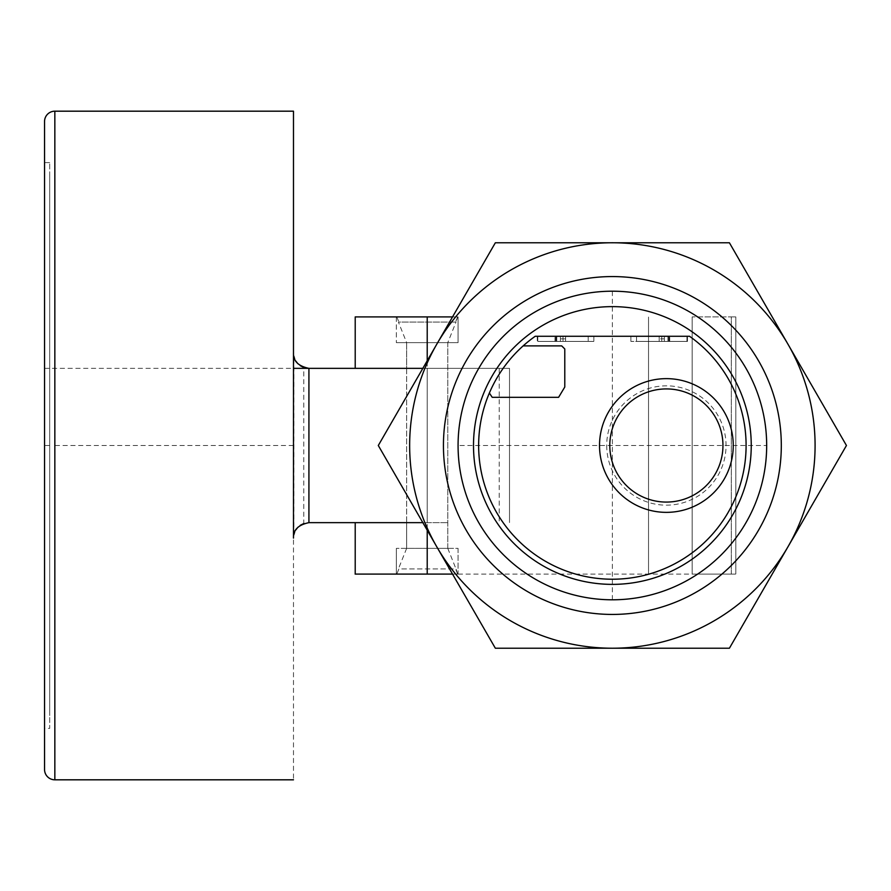 <?xml version="1.0" encoding="UTF-8"?>
<svg xmlns="http://www.w3.org/2000/svg" width="891" height="891" viewBox="0 0 891 891"><rect width="100%" height="100%" fill="white"/><g stroke="black" fill="none" stroke-linecap="round" stroke-linejoin="round"><path stroke-width="0.67" stroke-dasharray="4.46 3.34" d="M458.074 445.5A154.299 154.299 0 0 1 612.373 291.201A154.299 154.299 0 0 1 766.672 445.5A154.299 154.299 0 0 1 612.373 599.799A154.299 154.299 0 0 1 458.074 445.5A154.299 154.299 0 0 1 612.373 291.201A154.299 154.299 0 0 1 766.672 445.5A154.299 154.299 0 0 1 612.373 599.799A154.299 154.299 0 0 1 458.074 445.5A154.299 154.299 0 0 0 612.373 599.799A154.299 154.299 0 0 0 766.672 445.5A154.299 154.299 0 0 0 612.373 291.201A154.299 154.299 0 0 0 458.074 445.5A154.299 154.299 0 0 1 612.373 291.201A154.299 154.299 0 0 1 766.672 445.5A154.299 154.299 0 0 1 612.373 599.799A154.299 154.299 0 0 1 458.074 445.5A154.299 154.299 0 0 0 612.373 599.799A154.299 154.299 0 0 0 766.672 445.5A154.299 154.299 0 0 0 612.373 291.201A154.299 154.299 0 0 0 458.074 445.5L766.672 445.5M689.523 336.275A133.728 133.728 0 0 1 712.154 534.533A133.728 133.728 0 0 1 512.603 534.533A133.728 133.728 0 0 1 535.224 336.275L689.523 336.275M751.247 445.5A138.873 138.873 0 0 1 612.373 584.373A138.873 138.873 0 0 1 473.5 445.5A138.873 138.873 0 0 1 612.373 306.627A138.873 138.873 0 0 1 751.247 445.5A138.873 138.873 0 0 1 612.373 584.373A138.873 138.873 0 0 1 473.5 445.5A138.873 138.873 0 0 1 612.373 306.627A138.873 138.873 0 0 1 751.247 445.5M523.151 345.886L561.698 345.886L564.783 348.971L564.783 387.028L558.601 397.319L492.211 397.319L489.371 393.02M609.8 445.5A56.578 56.578 0 0 0 666.379 502.079A56.578 56.578 0 0 0 722.957 445.5A56.578 56.578 0 0 0 666.379 388.921A56.578 56.578 0 0 0 609.8 445.5A56.578 56.578 0 0 1 666.379 388.921A56.578 56.578 0 0 1 722.957 445.5A56.578 56.578 0 0 1 666.379 502.079A56.578 56.578 0 0 1 609.8 445.5A56.578 56.578 0 0 0 666.379 502.079A56.578 56.578 0 0 0 722.957 445.5A56.578 56.578 0 0 0 666.379 388.921A56.578 56.578 0 0 0 609.8 445.5M599.52 445.5A66.858 66.858 0 0 1 666.379 378.642A66.858 66.858 0 0 1 733.248 445.5A66.858 66.858 0 0 1 666.379 512.358A66.858 66.858 0 0 1 599.52 445.5M669.742 336.275L630.895 336.275L687.462 336.275L668.406 336.275L669.742 336.275L669.742 341.42L668.406 341.42L687.462 341.42L630.895 341.42L669.742 341.42M555.015 336.275L593.863 336.275L537.284 336.275L556.34 336.275L555.015 336.275L555.015 341.42L593.863 341.42L555.015 341.42M669.219 336.275L669.219 341.42M668.406 336.275L668.406 341.42M667.972 336.275L667.972 341.42M664.318 341.42L636.553 341.42L686.95 341.42L664.318 341.42L664.318 336.275L636.553 336.275L686.95 336.275L659.184 336.275L664.318 336.275L664.318 338.847L659.184 338.847L664.318 338.847L664.318 336.275L664.318 341.42M659.184 341.42L659.184 336.275L659.184 341.42M555.527 336.275L555.527 341.42M556.775 336.275L556.775 341.42M556.34 336.275L556.34 341.42M565.573 341.42L537.796 341.42L565.573 341.42L565.573 336.275L588.205 336.275L537.796 336.275L565.573 336.275L560.428 336.275L565.573 336.275L565.573 338.847L560.428 338.847L565.573 338.847L565.573 336.275L565.573 341.42M560.428 341.42L560.428 336.275L560.428 341.42M731.299 574.082L692.173 574.082L731.299 574.082L731.299 316.918L735.81 316.918L692.173 316.918L731.299 316.918L731.299 574.082M735.81 316.918L735.81 574.082L735.81 316.918L735.81 574.082L355.208 574.082M458.074 548.366L458.074 574.082L396.35 574.082L458.074 574.082L458.074 548.366L396.35 548.366L458.074 548.366L396.35 548.366L396.35 574.082L396.35 548.366M452.539 316.918L355.208 316.918M458.074 316.918L396.35 316.918L458.074 316.918L458.074 342.634L396.35 342.634L458.074 342.634L458.074 316.918M355.208 368.351L509.507 368.351L509.507 522.649L509.507 368.351L422.846 368.351L499.283 368.351M422.846 368.351L427.212 368.351L427.212 522.649L427.212 368.351L499.216 368.351L308.921 368.351A15.425 15.425 0 0 1 303.775 367.471L303.775 523.529A15.425 15.425 0 0 1 308.921 522.649L355.208 522.649M427.212 342.634L447.783 342.634L406.641 342.634L427.212 342.634L427.212 548.366L447.783 548.366L406.641 548.366L427.212 548.366L427.212 342.634M396.35 316.918L396.35 342.634L396.35 316.918M406.641 342.634L406.641 368.351L447.783 368.351L406.641 368.351L406.641 522.649L447.783 522.649L406.641 522.649L406.641 548.366L406.641 342.634L447.783 342.634L406.641 342.634L398.411 322.063L456.014 322.063L457.64 316.918L396.785 316.918L457.64 316.918L455.557 322.063L398.411 322.063M293.841 534.778L293.841 356.2M294.609 358.683L295.845 361.111M297.917 363.74L300.289 365.711M293.484 111.186L293.484 779.814M44.55 121.466L44.55 769.534M49.696 445.5L44.55 445.5L44.55 162.619L44.55 728.381L49.696 728.381L49.696 162.619L49.696 728.381M300.2 525.345L297.95 527.227M295.834 529.911L294.609 532.295M447.783 342.634L447.783 548.366L406.641 548.366L447.783 548.366L447.783 342.634L456.014 322.063M457.64 574.082L455.557 568.937L398.878 568.937L396.785 574.082L457.64 574.082L396.785 574.082L457.64 574.082L396.785 574.082L398.878 568.937L456.014 568.937L457.64 574.082M406.641 548.366L398.411 568.937M447.783 548.366L456.014 568.937M396.785 316.918L398.878 322.063L396.785 316.918L457.64 316.918L396.785 316.918M846.45 445.5L729.417 648.214L495.34 648.214L378.296 445.5L495.34 242.786L612.373 242.786A202.714 202.714 0 0 1 787.934 546.862A202.714 202.714 0 0 1 409.66 445.5A202.714 202.714 0 0 1 612.373 242.786L729.417 242.786L787.934 344.138L846.45 445.5L787.934 546.862A202.714 202.714 0 0 0 612.373 242.786A202.714 202.714 0 0 0 436.813 546.862A202.714 202.714 0 0 0 787.934 546.862L729.417 648.214L495.34 648.214L436.813 546.862L378.296 445.5L436.813 344.138L495.34 242.786L612.373 242.786A202.714 202.714 0 0 1 787.934 546.862A202.714 202.714 0 0 1 409.66 445.5A202.714 202.714 0 0 1 612.373 242.786L729.417 242.786L846.45 445.5M443.44 445.5A168.934 168.934 0 0 0 612.373 614.434A168.934 168.934 0 0 0 781.307 445.5A168.934 168.934 0 0 0 612.373 276.566A168.934 168.934 0 0 0 443.44 445.5A168.934 168.934 0 0 1 612.373 276.566A168.934 168.934 0 0 1 781.307 445.5A168.934 168.934 0 0 1 612.373 614.434A168.934 168.934 0 0 1 443.44 445.5A168.934 168.934 0 0 0 612.373 614.434A168.934 168.934 0 0 0 781.307 445.5A168.934 168.934 0 0 0 612.373 276.566A168.934 168.934 0 0 0 443.44 445.5M612.373 599.799L612.373 291.201M661.746 341.42L661.746 336.275M563.001 336.275L563.001 341.42M427.212 574.082L427.212 530.223M44.55 368.351L293.484 368.351M293.484 445.5L54.841 445.5M49.696 175.471L49.696 715.529L49.696 175.471M49.696 702.665L49.696 188.335L49.696 702.665M606.715 445.5A59.664 59.664 0 0 0 666.379 505.164A59.664 59.664 0 0 0 726.042 445.5A59.664 59.664 0 0 0 666.379 385.836A59.664 59.664 0 0 0 606.715 445.5M692.173 574.082L692.173 316.918L692.173 574.082M648.525 574.082L648.525 316.918L648.525 574.082M427.212 316.918L427.212 360.777M54.841 111.186L54.841 779.814M427.212 368.351L427.212 522.649L427.212 368.351M630.895 341.42L630.895 336.275M687.462 341.42L687.462 336.275M686.95 341.42L686.95 336.275M636.553 341.42L636.553 336.275M593.863 336.275L593.863 341.42M537.284 336.275L537.284 341.42M537.796 336.275L537.796 341.42M588.205 336.275L588.205 341.42M49.696 162.619L44.55 162.619M499.216 368.351L499.216 522.649"/><path stroke-width="1.34" d="M766.672 445.5A154.299 154.299 0 0 0 612.373 291.201A154.299 154.299 0 0 0 458.074 445.5A154.299 154.299 0 0 0 612.373 599.799A154.299 154.299 0 0 0 766.672 445.5M751.247 445.5A138.873 138.873 0 0 0 612.373 306.627A138.873 138.873 0 0 0 473.5 445.5A138.873 138.873 0 0 0 612.373 584.373A138.873 138.873 0 0 0 751.247 445.5M523.151 345.886A133.728 133.728 0 0 0 489.371 393.02L492.211 397.319L558.601 397.319L564.783 387.028L564.783 348.971L561.698 345.886L523.151 345.886A133.728 133.728 0 0 1 535.224 336.275L689.523 336.275A133.728 133.728 0 0 1 726.766 514.753A133.728 133.728 0 0 1 551.351 564.493A133.728 133.728 0 0 1 489.371 393.02M599.52 445.5A66.858 66.858 0 0 0 666.379 512.358A66.858 66.858 0 0 0 733.248 445.5A66.858 66.858 0 0 0 666.379 378.642A66.858 66.858 0 0 0 599.52 445.5M609.8 445.5A56.578 56.578 0 0 0 666.379 502.079A56.578 56.578 0 0 0 722.957 445.5A56.578 56.578 0 0 0 666.379 388.921A56.578 56.578 0 0 0 609.8 445.5M293.484 779.814L54.841 779.814A10.291 10.291 0 0 1 44.55 769.534L44.55 121.466A10.291 10.291 0 0 1 54.841 111.186L293.484 111.186L293.484 538.075C293.106 530.011 298.251 524.866 308.921 522.649L422.846 522.649L355.208 522.649L355.208 574.082L452.539 574.082L355.13 574.082M293.484 368.351L422.846 368.351L355.208 368.351L355.208 316.918L452.539 316.918M422.846 368.351L308.921 368.351C298.251 366.134 293.106 360.989 293.484 352.925L293.484 111.186M293.841 356.2L294.609 358.683M295.845 361.111L297.917 363.74M300.289 365.711L303.775 367.471M44.55 728.381L44.55 445.5M303.775 523.529L300.2 525.345M297.95 527.227L295.834 529.911M294.609 532.295L293.841 534.778M443.44 445.5A168.934 168.934 0 0 1 612.373 276.566A168.934 168.934 0 0 1 781.307 445.5A168.934 168.934 0 0 1 612.373 614.434A168.934 168.934 0 0 1 443.44 445.5M815.087 445.5A202.714 202.714 0 0 0 436.813 344.138A202.714 202.714 0 0 0 612.373 648.214A202.714 202.714 0 0 0 815.087 445.5M846.45 445.5L729.417 242.786L495.34 242.786L378.296 445.5L495.34 648.214L729.417 648.214L846.45 445.5L729.417 242.786L495.34 242.786L378.296 445.5L495.34 648.214L729.417 648.214L846.45 445.5M427.212 360.777L427.212 316.918M427.212 574.082L427.212 530.223M308.921 522.649L308.921 368.351M54.841 779.814L54.841 111.186"/></g></svg>
